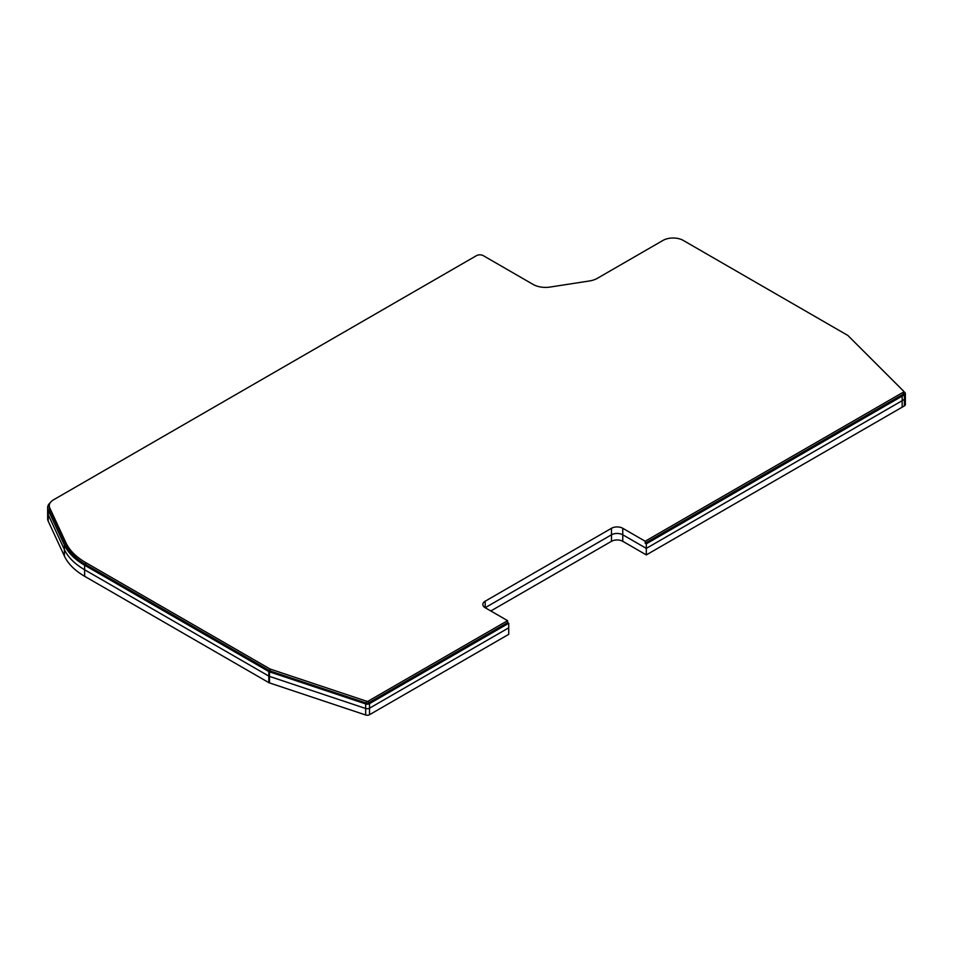 <?xml version="1.0" encoding="UTF-8"?>
<svg xmlns="http://www.w3.org/2000/svg" width="953" height="953" viewBox="0 0 953 953"><rect width="100%" height="100%" fill="white"/><g stroke="black" fill="none" stroke-linecap="round" stroke-linejoin="round"><path stroke-width="1.43" d="M84.626 576.279L268.817 682.622A3.193 1.846 0 0 0 269.473 682.908L269.473 676.404A3.193 1.846 180 0 1 268.817 676.106L84.626 569.763A78.158 45.125 180 0 1 64.399 549.536L48.198 514.632A15.951 9.208 180 0 1 47.65 512.249L47.65 518.754A15.951 9.208 0 0 0 48.198 521.136L64.399 556.052A78.158 45.125 0 0 0 84.626 576.279L84.626 569.763A78.158 45.125 180 0 1 64.399 549.536L48.198 514.632A15.951 9.208 180 0 1 47.65 512.249L47.65 507.687A15.951 9.208 180 0 1 50.318 502.588M904.921 397.151A3.193 1.846 180 0 1 905.35 398.068A3.193 1.846 180 0 1 904.421 399.378L904.421 405.883A3.193 1.846 0 0 0 905.35 404.584L905.35 398.068A3.193 1.846 180 0 1 904.421 399.378L902.169 400.677L904.421 399.378L904.421 394.816L646.313 543.829L645.181 543.186L645.181 541.233L903.289 392.207A1.596 0.917 0 0 0 903.754 391.564A1.596 0.917 0 0 0 903.539 391.099L847.967 335.563A1.596 0.917 0 0 0 847.717 335.373L683.277 240.43A14.355 8.291 0 0 0 662.966 240.43L597.305 278.347A17.547 10.126 180 0 1 589.442 280.968L550.084 287.056A17.547 10.126 180 0 1 533.132 284.435L483.254 255.642A4.789 2.764 0 0 0 476.488 255.642L53.451 499.872A14.355 8.291 0 0 0 49.246 505.733A14.355 8.291 0 0 0 49.735 507.878L65.936 542.793A76.562 44.195 0 0 0 85.746 562.604L269.937 668.946A1.596 0.917 0 0 0 270.271 669.089L366.476 701.182A1.596 0.917 0 0 0 368.394 701.027L507.592 620.665L507.592 622.619L368.394 702.98A1.596 0.917 180 0 1 366.476 703.135L270.271 671.043A1.596 0.917 180 0 1 269.937 670.9L85.746 564.557A76.562 44.195 180 0 1 65.936 544.747L49.735 509.831A14.355 8.291 180 0 1 49.246 507.687L49.246 505.733M507.592 620.665L485.172 607.716L611.481 534.8A7.969 4.598 180 0 1 622.762 534.8L646.313 548.392L902.169 400.677L902.169 396.114M269.473 682.908L365.678 715A3.193 1.846 0 0 0 369.526 714.702L369.526 708.198L508.723 627.824L508.723 623.274L507.592 622.619M47.65 507.687A15.951 9.208 180 0 0 48.198 510.069L64.399 544.985A78.158 45.125 180 0 0 84.626 565.212L84.626 569.763L268.817 676.106A3.193 1.846 180 0 0 269.473 676.404L365.678 708.484A3.193 1.846 180 0 0 369.526 708.198A3.193 1.846 180 0 1 365.678 708.484L365.678 715M903.539 393.053A1.596 0.917 180 0 1 903.754 393.518A1.596 0.917 180 0 1 903.289 394.161L645.181 543.186M490.807 610.98L611.481 541.304L611.481 534.8L485.172 607.716A7.969 4.598 180 0 1 482.837 604.464A7.969 4.598 180 0 1 485.172 601.212L611.481 528.284A7.969 4.598 180 0 1 622.762 528.284L645.181 541.233M903.73 391.409L904.921 392.6A3.193 1.846 180 0 1 905.35 393.518A3.193 1.846 180 0 1 904.421 394.816M84.626 565.212L268.817 671.543L268.817 682.622M269.473 671.841L365.678 703.922L365.678 708.484L269.473 676.404L269.473 671.841A3.193 1.846 180 0 1 268.817 671.543M369.526 714.702L508.723 634.341L508.723 627.824L369.526 708.198L369.526 703.636A3.193 1.846 180 0 1 365.678 703.922M369.526 703.636L508.723 623.274M611.481 528.284L611.481 534.8A7.969 4.598 180 0 1 622.762 534.8L646.313 548.392L646.313 543.829M611.481 541.304A7.969 4.598 180 0 1 622.762 541.304L646.313 554.908L646.313 548.392L902.169 400.677L902.169 407.181L904.421 405.883M646.313 554.908L902.169 407.181M85.746 564.557L85.746 562.604M65.936 542.793L65.936 544.747M49.735 509.831L49.735 507.878M903.289 392.207L903.289 394.161M368.394 702.98L368.394 701.027M366.476 701.182L366.476 703.135M270.271 671.043L270.271 669.089M269.937 668.946L269.937 670.9M48.198 510.069L48.198 521.136M64.399 544.985L64.399 556.052M485.172 607.716L485.172 601.212M622.762 541.304L622.762 528.284M903.754 393.518L903.754 391.564M905.35 393.518L905.35 398.068"/></g></svg>
